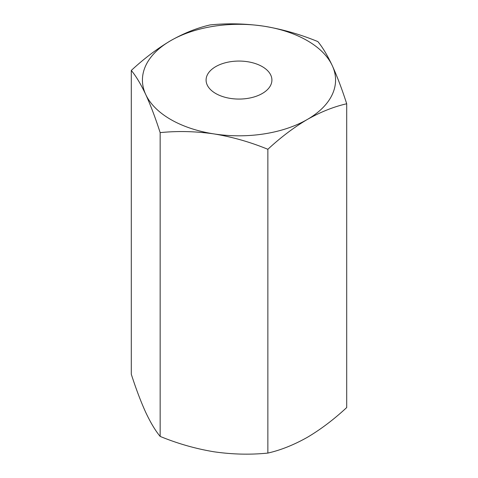 <?xml version="1.0" encoding="UTF-8"?>
<svg xmlns="http://www.w3.org/2000/svg" width="478" height="478" viewBox="0 0 478 478"><rect width="100%" height="100%" fill="white"/><g stroke="black" fill="none" stroke-linecap="round" stroke-linejoin="round"><path stroke-width="0.72" d="M145.724 412.365C150.642 422.773 155.452 430.786 160.154 436.414C177.738 443.632 195.693 448.758 214.007 451.788C232.362 454.435 250.311 454.865 267.859 453.078C280.622 450.192 293.767 444.952 307.282 437.358C320.636 429.471 333.775 419.541 346.705 407.555L346.705 103.768C341.991 89.117 337.181 76.408 332.276 65.635C327.358 55.227 322.548 47.214 317.846 41.586C300.262 34.368 282.307 29.242 263.993 26.212C245.638 23.565 227.689 23.135 210.141 24.922C197.211 27.867 184.066 33.107 170.718 40.642C157.202 48.654 144.057 58.591 131.295 70.445L131.295 374.232C136.009 388.883 140.819 401.592 145.724 412.365M131.295 70.445C136.009 76.104 140.819 84.116 145.724 94.495A96.568 55.753 0 0 0 170.718 119.488A96.568 55.753 0 0 0 214.007 133.918C232.362 136.947 250.311 142.074 267.859 149.291L267.859 453.078M267.859 149.291C280.622 137.437 293.767 127.501 307.282 119.488A96.568 55.753 0 0 0 332.276 65.635A96.568 55.753 0 0 0 263.993 26.212A96.568 55.753 0 0 0 170.718 40.642A96.568 55.753 0 0 0 145.724 94.495C150.642 105.279 155.452 117.994 160.154 132.627C177.738 130.853 195.693 131.283 214.007 133.918A96.568 55.753 0 0 0 307.282 119.488C320.636 111.954 333.775 106.713 346.705 103.768M262.273 66.627A32.91 19.001 0 0 0 226.405 62.51A32.91 19.001 0 0 0 206.09 80.065A32.91 19.001 0 0 0 215.727 93.503A32.91 19.001 0 0 0 251.595 97.62A32.91 19.001 0 0 0 271.91 80.065A32.91 19.001 0 0 0 262.273 66.627M160.154 132.627L160.154 436.414"/></g></svg>
